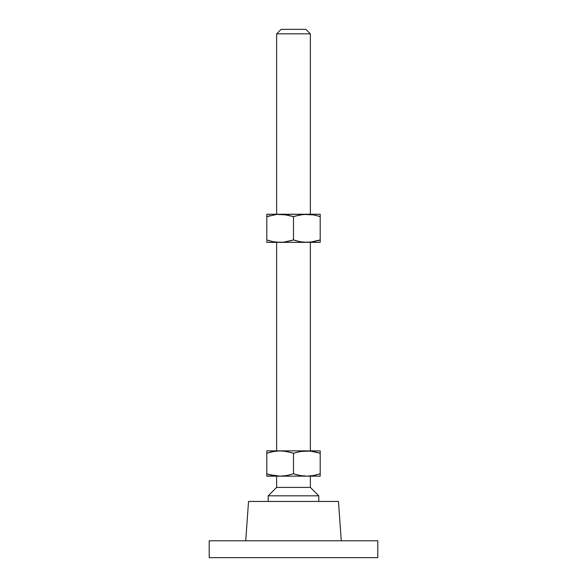 <?xml version="1.0" encoding="UTF-8"?>
<svg xmlns="http://www.w3.org/2000/svg" width="587" height="587" viewBox="0 0 587 587"><rect width="100%" height="100%" fill="white"/><g stroke="black" fill="none" stroke-linecap="round" stroke-linejoin="round"><path stroke-width="0.88" d="M310.362 214.255L310.362 33.848L276.638 33.848L276.638 214.255L276.638 33.848L310.362 33.848L305.864 29.35L281.136 29.35L276.638 33.848L281.136 29.35L305.864 29.35L310.362 33.848L310.362 214.255M310.362 450.867L310.362 242.358L310.362 450.867M276.638 242.358L276.638 450.867L276.638 242.358M318.792 495.824L310.362 487.401L276.638 487.401L268.208 495.824L318.792 495.824L268.208 495.824L268.208 501.445L268.208 495.824L276.638 487.401L310.362 487.401L310.362 476.16L310.362 487.401L318.792 495.824L318.792 501.445L318.792 495.824M341.274 540.788L338.464 501.445L248.536 501.445L245.726 540.788L248.536 501.445L338.464 501.445L341.274 540.788M377.801 557.65L377.801 540.788L209.199 540.788L209.199 557.65L377.801 557.65L209.199 557.65L209.199 540.788L377.801 540.788L377.801 557.65M276.638 476.16L276.638 487.401L276.638 476.16M279.882 476.152L270.093 474.758L273.403 475.514L266.806 473.775L266.806 476.16L320.194 476.16L320.194 473.775L313.597 475.514L306.847 476.16L300.104 475.514L293.5 473.775L286.904 475.514L280.153 476.16L320.194 476.16L320.194 475.514L320.194 475.991M319.247 474.083L320.194 473.775L320.194 450.867L320.194 473.775L313.597 475.514L306.847 476.16L312.555 475.697M315.571 475.096L316.907 474.758M320.194 474.758L320.194 473.775M306.575 476.152L300.104 475.514L293.5 473.775L293.5 453.252L300.096 451.513L306.847 450.867L313.59 451.506L320.194 453.252L310.237 451.029L300.104 451.506L303.457 451.029M266.806 452.261L266.806 473.775L270.086 474.758L266.806 473.775L266.806 453.252L273.403 451.513L280.153 450.867L286.896 451.506L293.5 453.252L293.5 473.775L300.104 475.514L295.151 474.296M293.5 473.775L286.904 475.514L280.153 476.16L285.928 475.683M266.806 473.775L269.162 474.501M266.806 475.991L280.153 476.16L270.086 474.758M291.849 452.724L283.543 451.029L266.806 450.867L320.194 450.867L280.153 450.867L273.41 451.506L276.763 451.029M280.153 476.16L283.543 475.991M306.847 476.16L310.237 475.991M316.907 452.261L317.824 452.518M301.072 451.337L293.5 453.252M267.753 452.944L274.445 451.33M271.429 451.924L270.093 452.261M266.806 451.036L266.806 453.252M320.194 453.252L320.194 451.029M291.849 240.494L283.543 242.189L276.756 242.189L273.403 241.712L280.153 242.358L306.847 242.358L300.096 241.712L306.847 242.358L300.096 241.712L293.5 239.973L283.543 242.189L266.806 242.358L266.806 241.712L266.806 242.358L320.194 242.358L320.194 239.973L313.59 241.712L306.847 242.358L320.194 242.358L320.194 240.956L320.194 241.712M317.838 240.707L320.194 239.973L320.194 240.956L320.194 214.255L306.847 214.255L320.194 214.255L320.194 215.656L320.194 214.424M303.457 242.189L310.237 242.189L320.194 239.973L316.914 240.956M296.941 241L301.072 241.881M269.162 215.906L266.806 216.64L266.806 214.255L266.806 216.64L276.763 214.416L306.847 214.255L266.806 214.255L283.55 214.424L293.5 216.64L293.5 239.973L294.454 240.281M276.756 242.189L274.415 241.888M283.543 214.416L286.904 214.901L276.763 214.416L266.806 216.64L266.806 239.973L272.61 241.558M270.086 240.956L267.753 240.281M266.806 240.956L266.806 242.189M285.928 214.732L293.5 216.64L300.104 214.901L293.5 216.64L300.104 214.901L306.847 214.255L313.597 214.901L319.247 216.332M266.806 214.901L266.806 216.64L270.093 215.649M296.78 240.956L293.5 239.973L293.5 216.64L292.546 216.332M310.237 214.416L313.597 214.901L303.457 214.416L295.151 216.111M314.39 215.055L312.585 214.725M316.914 215.649L320.194 216.64L320.194 215.656M306.847 242.358L307.603 242.35M306.847 214.255L306.098 214.262M280.153 242.358L280.902 242.35M280.153 214.255L279.397 214.262M266.806 239.973L266.806 216.64M320.194 216.64L320.194 239.973"/></g></svg>
